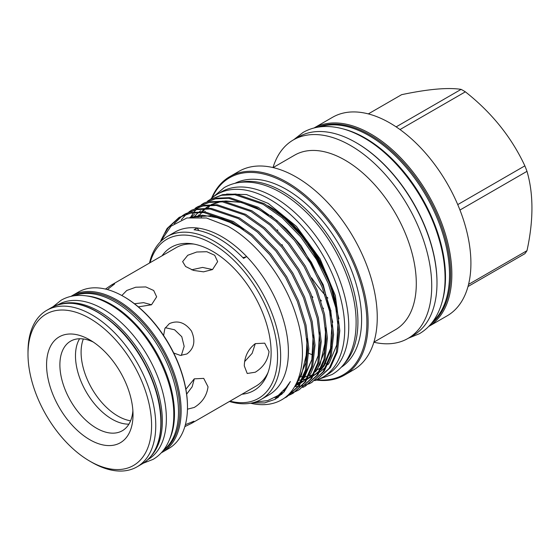 <?xml version="1.0" encoding="UTF-8"?>
<svg xmlns="http://www.w3.org/2000/svg" width="560" height="560" viewBox="0 0 560 560"><rect width="100%" height="100%" fill="white"/><g stroke="black" fill="none" stroke-linecap="round" stroke-linejoin="round"><path stroke-width="0.84" d="M63.581 303.443A89.509 51.681 60 0 1 99.05 311.367A89.509 51.681 60 0 1 154.959 382.466A89.509 51.681 60 0 1 151.473 455.672M58.394 304.563A89.509 51.681 60 0 1 103.075 309.043A89.509 51.681 60 0 1 161.532 387.849A89.509 51.681 60 0 1 147.91 459.606M86.786 295.925A89.509 51.681 60 0 1 111.181 304.36A89.509 51.681 60 0 1 169.589 439.341M74.165 295.792A89.509 51.681 60 0 1 115.206 302.036A89.509 51.681 60 0 1 172.669 377.657A89.509 51.681 60 0 1 163.394 450.338M130.592 420.784A52.045 30.051 60 0 1 81.095 352.324A52.045 30.051 60 0 1 83.356 338.968M212.52 269.563L203.553 271.838L193.452 270.403L185.577 266.497L182.63 261.618L187.761 255.269L196.735 252.007L206.822 251.713L214.697 255.276L217.651 261.618L212.52 269.563M105.448 289.072L111.552 284.942L114.653 283.892L107.38 289.562M121.835 295.519L126.756 290.486L135.73 287.224L145.817 286.937L153.692 290.493L156.646 296.835L151.515 304.78L138.341 306.866M163.618 335.503L164.864 328.51L169.372 323.631C177.737 319.998 185.101 322.483 191.478 331.079C195.748 340.893 194.222 348.516 186.879 353.962L180.404 355.425L173.719 353.01M111.552 284.942L176.085 247.688A79.926 46.144 60 0 1 193.858 244.076M185.892 389.221L194.278 378.847L203.721 378.385L208.033 386.792C206.843 395.64 202.258 402.528 194.278 407.442L187.46 409.185M244.279 365.869C244.552 356.496 248.22 349.083 255.283 343.63L264.726 343.161L269.038 351.568C267.848 360.423 263.263 367.304 255.283 372.218L247.219 373.485L244.279 365.869M151.592 425.474A87.395 50.456 -120 0 0 89.796 318.437A87.395 50.456 -120 0 0 28 354.116L28 351.708A90.342 52.157 -120 0 1 46.711 310.352A90.342 52.157 -120 0 1 116.333 334.551A90.342 52.157 -120 0 1 155.764 425.474A90.342 52.157 -120 0 1 137.053 466.83A90.342 52.157 -120 0 1 91.882 462.357L89.796 461.153A87.395 50.456 -120 0 0 151.592 425.474M123.914 296.695A89.467 51.653 60 0 1 124.222 296.87A89.467 51.653 60 0 1 187.481 406.448L187.481 407.162A90.342 52.157 -120 0 0 123.599 296.513A90.342 52.157 -120 0 0 78.428 292.04L72.086 295.701A90.342 52.157 60 0 1 141.701 319.907A90.342 52.157 60 0 1 181.139 410.823A90.342 52.157 60 0 1 162.428 452.179L161.28 452.809M134.463 303.751L143.584 302.652L151.543 304.766M165.284 327.705L174.58 329.777L181.776 336.7L184.163 346.388L181.314 355.46M194.306 378.833L192.164 386.778L186.648 394.135M185.388 424.683L193.942 421.218L191.478 423.381L184.849 426.608M191.646 269.787L202.573 267.421L212.548 269.549M255.311 343.616L252.161 353.318L244.65 361.592M93.261 342.048A51.716 29.855 -120 0 0 70.595 341.166A51.716 29.855 -120 0 0 59.885 364.84A51.716 29.855 -120 0 0 82.46 416.885A51.716 29.855 -120 0 0 122.311 430.738A51.716 29.855 -120 0 0 132.881 410.669M128.905 424.151A51.716 29.855 60 0 1 75.481 355.831A51.716 29.855 60 0 1 79.597 338.751M133.021 414.75A61.124 35.294 60 0 1 89.796 439.705A61.124 35.294 60 0 1 46.571 364.84A61.124 35.294 60 0 1 89.796 339.885A61.124 35.294 60 0 1 133.021 414.75M343.273 128.954A113.477 65.513 60 0 1 365.26 138.103A113.477 65.513 60 0 1 442.428 300.699M319.977 126.868A113.477 65.513 60 0 1 369.285 135.779A113.477 65.513 60 0 1 441.378 229.383A113.477 65.513 60 0 1 432.586 321.916M230.013 401.128A91.812 53.004 -120 0 0 276.969 345.884A91.812 53.004 -120 0 0 212.639 243.908A91.812 53.004 -120 0 0 150.087 262.696M149.492 263.039A93.996 54.271 60 0 1 167.188 236.572A93.996 54.271 60 0 1 214.186 241.227A93.996 54.271 60 0 1 275.597 324.058A93.996 54.271 60 0 1 261.191 399.385A93.996 54.271 60 0 1 229.418 401.478M162.05 255.794A82.705 47.754 60 0 1 191.772 243.74A82.705 47.754 60 0 1 212.639 251.342A82.705 47.754 60 0 1 267.274 374.507A82.705 47.754 60 0 1 241.976 394.226M273.021 167.566A114.618 66.171 60 0 1 293.377 139.916A114.618 66.171 60 0 1 350.679 145.593A114.618 66.171 60 0 1 425.558 246.589A114.618 66.171 60 0 1 407.988 338.436L413.252 335.398A114.618 66.171 -120 0 0 436.989 282.926A114.618 66.171 -120 0 0 355.943 142.555L356.566 142.912A113.743 65.667 60 0 1 436.989 282.212A113.743 65.667 60 0 1 436.989 282.569M356.566 142.912L355.943 142.555A114.618 66.171 -120 0 0 298.634 136.878L293.377 139.916M431.263 323.596A113.743 65.667 -120 0 0 443.247 231.28A113.743 65.667 -120 0 0 370.181 135.051A113.743 65.667 -120 0 0 317.863 127.176M314.048 127.988A114.618 66.171 60 0 1 370.797 133.973A114.618 66.171 60 0 1 445.529 234.472A114.618 66.171 60 0 1 428.652 326.494M317.219 379.82A113.743 65.667 -120 0 0 365.344 303.688A113.743 65.667 -120 0 0 286.461 183.386A113.743 65.667 -120 0 0 212.149 197.827M211.554 198.338A114.618 66.171 60 0 1 229.768 176.638A114.618 66.171 60 0 1 287.077 182.315A114.618 66.171 60 0 1 361.956 283.311A114.618 66.171 60 0 1 344.386 375.158A114.618 66.171 60 0 1 316.484 380.079M400.008 129.556L465.367 91.826A102.424 59.136 -120 0 0 463.239 90.559A102.424 59.136 -120 0 0 461.111 89.369L396.144 126.875M465.367 91.826C491.708 112.602 511.539 137.277 524.867 165.851L457.744 204.603M459.956 210.035L526.995 171.332A102.424 59.136 -120 0 0 524.867 165.851M526.995 171.332C533.582 193.914 533.582 220.36 526.995 250.67L468.545 284.417M467.999 286.531L524.867 253.701A102.424 59.136 -120 0 0 526.995 250.67M314.027 127.988L332.556 117.292A114.618 66.171 60 0 1 389.865 122.969A114.618 66.171 60 0 1 464.744 223.965A114.618 66.171 60 0 1 447.174 315.812L428.638 326.508M407.988 338.436A114.618 66.171 60 0 1 373.863 342.23M312.704 354.956A100.786 58.191 60 0 1 308.791 353.269M229.768 176.638L238.903 171.367A114.618 66.171 60 0 1 296.212 177.044A114.618 66.171 60 0 1 371.084 278.04A114.618 66.171 60 0 1 353.514 369.887L344.386 375.158M239.246 182.511A106.274 61.362 60 0 1 282.779 191.604A106.274 61.362 60 0 1 349.552 277.13A106.274 61.362 60 0 1 344.036 364.007M234.955 183.33A106.274 61.362 60 0 1 286.461 189.476A106.274 61.362 60 0 1 355.446 281.666A106.274 61.362 60 0 1 341.18 367.318M242.865 257.614A54.712 31.591 -120 0 0 246.687 256.578A93.996 54.271 60 0 1 268.926 394.919L261.191 399.385M167.188 236.572L174.93 232.106A93.996 54.271 60 0 1 197.169 227.99A93.996 54.271 -120 0 1 221.928 236.761A93.996 54.271 -120 0 1 246.687 256.578L243.593 258.37A93.996 54.271 -120 0 0 218.834 238.546A93.996 54.271 -120 0 0 194.068 229.775L197.169 227.99A54.712 31.591 -120 0 0 198.905 230.573M339.794 330.582L335.356 295.589L320.103 258.902L296.485 226.443L268.282 203.434L246.491 194.551L226.59 194.047M299.054 376.712L303.289 376.663M305.655 376.453L308.196 376.075M309.603 375.788L311.129 375.41M315.168 380.324L317.765 378.973L329.273 368.214L336.329 352.345L338.667 331.527L335.783 307.692L328.237 283.395L316.477 259.469L300.65 236.796L282.212 217.833L263.144 204.295L234.815 194.705L221.592 195.279L210.056 199.57L207.585 201.131M210.056 199.57L222.719 194.621L235.949 194.054L264.278 203.644L283.339 217.175L301.777 236.145L317.604 258.818L329.371 282.744L336.917 307.041L339.794 330.876L337.456 351.694L330.4 367.563L317.765 378.973M160.265 241.976L171.01 226.198L186.886 217.966L206.465 218.001L227.976 226.282C256.97 242.074 285.222 279.265 296.338 316.183C308.189 353.192 302.393 387.38 282.471 399.343A104.615 60.396 60 0 1 281.736 399.777A104.615 60.396 60 0 1 250.516 403.221M282.471 399.343L281.75 399.77M284.074 398.265L286.811 396.844L298.319 386.085L305.375 370.216L307.713 349.398L304.836 325.563L297.29 301.266L285.53 277.34L269.696 254.667L251.258 235.697L232.197 222.166L203.868 212.576L190.638 213.143L179.102 217.434L167.097 228.48L160.881 240.52M179.102 217.434L191.765 212.492L204.995 211.925L233.324 221.515L252.385 235.046L270.823 254.016L286.657 276.689L298.417 300.615L305.963 324.912L308.847 348.747L306.509 369.565L299.453 385.434L286.811 396.844M275.023 397.978L277.515 397.88M286.881 396.032L289.814 394.891M290.409 394.625L293.006 393.274L304.507 382.508L311.57 366.646L313.908 345.821L311.024 321.986L303.478 297.689L291.718 273.77L275.884 251.09L257.446 232.127L238.385 218.589L210.056 209.006L196.826 209.573L185.297 213.864L182.826 215.425M185.297 213.864L197.96 208.922L211.183 208.348L239.512 217.938L258.58 231.476L277.018 250.439L292.845 273.112L304.605 297.038L312.151 321.335L315.035 345.17L312.697 365.988L305.641 381.857L293.006 393.274M293.566 392.938L290.941 394.24M290.339 394.499L287.378 395.591M278.418 397.243L276.206 397.327M279.594 394.394L281.799 394.394M289.52 393.456L292.621 392.609M293.251 392.399L296.002 391.321M296.597 391.048L299.194 389.697L310.702 378.938L317.758 363.069L320.096 342.251L317.212 318.416L309.666 294.119L297.906 270.193L282.079 247.52L263.641 228.55L244.573 215.019L216.244 205.429L203.021 205.996L191.485 210.287L189.014 211.848M191.485 210.287L204.148 205.345L217.378 204.778L245.707 214.368L264.768 227.899L283.206 246.862L299.04 269.542L310.8 293.461L318.346 317.765L321.223 341.6L318.885 362.418L311.829 378.287L299.194 389.697M302.792 387.471L305.382 386.127L316.89 375.361L323.946 359.499L326.284 338.674L323.407 314.839L315.861 290.542L304.094 266.623L288.267 243.943L269.829 224.98L250.768 211.442L222.439 201.859L209.209 202.426L197.673 206.717L195.202 208.278M197.673 206.717L210.336 201.775L223.566 201.201L251.895 210.791L270.956 224.329L289.394 243.292L305.228 265.965L316.988 289.891L324.534 314.188L327.418 338.023L325.08 358.841L318.017 374.71L305.382 386.127M308.98 383.901L311.57 382.55L323.078 371.791L330.141 355.922L332.472 335.104L329.595 311.269L322.049 286.972L310.289 263.046L294.455 240.373L276.017 221.403L256.956 207.872L228.627 198.282L215.397 198.849L203.868 203.14L201.397 204.701M203.868 203.14L216.531 198.198L229.754 197.631L258.083 207.221L277.151 220.752L295.589 239.715L311.416 262.395L323.176 286.314L330.722 310.618L333.606 334.446L331.268 355.271L324.212 371.14L311.577 382.55M312.137 382.221L309.512 383.516M308.91 383.782L306.131 384.811M305.494 385.007L302.561 385.763M301.882 385.896L298.788 386.365M298.074 386.435L294.777 386.61M164.962 233.156L168.231 227.829L179.676 217.112M182.287 215.803L174.279 223.58M181.314 219.723L186.284 214.263M186.781 213.822L189.077 211.96M189.609 211.575L192.052 209.965M190.862 216.825L193.627 212.667M194.054 212.107L196.049 209.734M196.511 209.23L198.667 207.116M199.164 206.675L201.46 204.813M201.992 204.428L204.435 202.818M252.224 402.878L264.572 402.913L275.282 399.252L284.032 392.014L290.381 381.528L285.908 387.807L278.278 395.416L267.652 400.617L255.276 402.031M273.112 167.587L294.644 155.155A100.786 58.191 60 0 1 345.037 160.146A100.786 58.191 60 0 1 410.872 248.955A100.786 58.191 60 0 1 395.43 329.714L373.891 342.146M279.188 213.745A96.425 55.671 60 0 1 327.635 278.565M317.681 369.572L318.269 369.236A96.425 55.671 -120 0 0 321.335 367.22M322.609 366.233A96.425 55.671 -120 0 0 325.857 363.181M335.195 300.055A96.425 55.671 -120 0 0 270.053 206.99A96.425 55.671 -120 0 0 267.883 205.779M210.476 199.325A105.623 60.977 60 0 1 217.245 194.257A105.623 60.977 60 0 1 270.053 199.486A105.623 60.977 60 0 1 339.052 292.558A105.623 60.977 60 0 1 322.868 377.195A105.623 60.977 60 0 1 314.741 380.625M217.245 194.257L221.27 191.933A105.623 60.977 60 0 1 274.078 197.162A105.623 60.977 60 0 1 343.077 290.234A105.623 60.977 60 0 1 326.886 374.871L322.868 377.195M311.024 247.632A104.769 60.487 -120 0 0 312.641 250.859M322.623 267.939A104.769 60.487 -120 0 0 323.526 269.29M327.894 298.109A104.769 60.487 60 0 1 327.117 297.276M325.01 294.952A104.769 60.487 60 0 1 311.633 277.844M285.544 219.121A104.769 60.487 60 0 1 285.467 218.764M323.561 308.497A100.786 58.191 60 0 1 323.022 307.993M312.921 297.353A100.786 58.191 60 0 1 311.808 296.044M282.646 246.19A100.786 58.191 60 0 1 282.072 244.615M277.704 230.524A100.786 58.191 60 0 1 277.536 229.852M368.326 113.897L401.604 94.682C427.952 89.117 447.783 87.346 461.111 89.369M320.663 300.013A114.618 66.171 -120 0 0 321.482 300.944M330.694 310.485A114.618 66.171 -120 0 0 331.058 310.828M268.023 372.533A79.926 46.144 60 0 1 256.011 386.127L191.478 423.381M162.428 452.179L168.77 448.518A90.342 52.157 -120 0 0 187.481 407.162M28 354.116A87.395 50.456 -120 0 0 89.796 461.153M51.807 307.412C70.742 298.116 92.435 304.507 116.879 326.592C142.709 350.581 161.511 391.16 161.119 422.177C160.881 442.351 154.56 456.253 142.149 463.89A90.342 52.157 -120 0 0 160.86 422.534A90.342 52.157 -120 0 0 121.422 331.611A90.342 52.157 -120 0 0 51.807 307.412L46.711 310.352M163.1 450.702A89.467 51.653 -120 0 0 179.9 410.823A89.467 51.653 -120 0 0 141.995 322.014A89.467 51.653 -120 0 0 73.703 295.855M270.634 215.488L286.426 228.886L301.196 245.812L323.253 284.816L332.752 322.329M331.877 346.668L324.282 365.645L320.957 369.789M319.291 371.469L313.39 375.858M312.284 376.474L307.776 378.434M306.838 378.742L302.771 379.75M301.882 379.904L297.717 380.331M276.829 211.918L292.621 225.309L307.384 242.242L329.441 281.239L338.947 318.752M278.677 395.745L276.416 396.683M189.931 217.385L211.617 215.649L235.319 224.35L243.019 229.159M307.097 339.304L305.781 362.866L298.452 380.562L296.422 383.236M281.505 393.498L280.196 393.897M313.292 335.727L311.969 359.289L304.64 376.985L303.107 379.057M301.231 381.227L294.532 386.729M284.137 390.894L283.157 391.09M190.869 217.259L194.558 214.305M319.48 332.157L318.164 355.719L310.835 373.415L309.295 375.48M307.419 377.65L301.035 382.956M299.88 383.663L294.98 385.959L301.658 380.366M286.552 387.919L285.768 387.996M193.879 216.993L197.897 212.94M199.423 211.701L200.746 210.728M325.668 328.58L324.352 352.142L317.023 369.838L315.49 371.903M313.607 374.08L307.23 379.386M303.436 381.451L301.427 382.291M300.468 382.641L296.128 383.824M288.75 384.573L288.127 384.573M197.393 216.944L198.968 214.774M201.614 211.715L204.092 209.363M205.611 208.124L210.056 205.219M211.309 204.561L219.541 201.656M222.544 201.117L240.926 202.272L260.078 210.056L267.778 214.858M331.863 325.01L330.54 348.565L323.211 366.268L321.678 368.333M319.802 370.503L313.418 375.809M309.631 377.874L307.615 378.721M201.271 217.196L202.412 215.201M204.631 211.89L205.156 211.204M207.802 208.138L209.188 206.773M338.051 321.433L336.735 344.995L329.406 362.691L327.866 364.756M325.99 366.933L319.606 372.239M315.819 374.304L313.803 375.144M305.123 377.202L303.884 377.314M52.976 306.768L61.18 300.202C66.353 297.241 72.065 295.652 78.316 295.428C87.696 295.169 97.384 297.696 107.38 303.023C114.968 307.069 122.325 312.445 129.437 319.144C155.379 343.189 174.132 383.446 173.789 414.967C173.803 427.644 171.087 438.361 165.648 447.132C162.344 452.333 158.158 456.414 153.076 459.375L143.29 463.197M213.038 197.106L224.189 187.621C230.153 184.205 236.761 182.364 244.013 182.098C254.912 181.79 266.224 184.751 277.935 190.981C286.839 195.727 295.477 202.048 303.849 209.93C334.404 238.238 356.524 285.733 356.104 322.77C356.111 337.624 352.947 350.147 346.619 360.332C342.79 366.366 337.946 371.084 332.08 374.5L318.29 379.414M293.769 139.685L303.086 132.433C309.477 128.779 316.547 126.812 324.317 126.525C337.085 126.182 350.336 129.976 364.07 137.907C395.003 155.428 424.389 193.928 437.22 233.317C442.925 250.558 445.515 266.861 445.004 282.219C444.472 296.394 441.154 308.434 435.05 318.339C430.92 324.919 425.677 330.057 419.321 333.76L408.387 338.205M72.086 295.701L70.966 296.38M124.222 296.87L123.599 296.513M436.989 282.212L436.989 282.926M278.278 395.416L277.312 396.095M280.637 394.24L278.418 395.311M191.478 217.189L202.447 215.201L222.67 218.589L243.593 229.572M307.02 338.604L307.265 350.833L301.406 375.242L296.842 382.347M282.527 392.553L281.246 392.973M313.215 335.055L311.822 359.646L303.513 378.168M284.844 390.082L283.892 390.278M287.105 387.149L286.349 387.219M325.591 327.901L325.864 339.346L320.131 364.21L315.896 371.021M314.041 373.219L307.678 378.609M306.509 379.323L305.396 379.946M303.184 381.01L301.833 381.556M300.867 381.906L296.492 383.089M198.261 216.972L201.817 212.422M202.447 211.743L204.379 209.867M206.479 208.117L207.186 207.585M209.37 206.122L210.973 205.198M212.24 204.547L220.556 201.712M223.566 201.201L225.897 200.977L241.136 202.412L257.46 208.677L268.352 215.278M142.149 463.89L137.053 466.83"/></g></svg>
